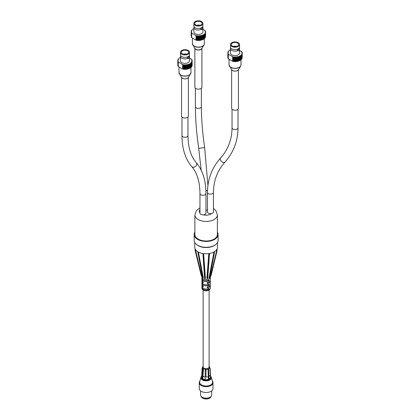 <?xml version="1.0" encoding="UTF-8"?>
<svg xmlns="http://www.w3.org/2000/svg" width="420" height="420" viewBox="0 0 420 420"><rect width="100%" height="100%" fill="white"/><g stroke="black" fill="none" stroke-linecap="round" stroke-linejoin="round"><path stroke-width="0.63" d="M201.527 48.977A3.528 2.037 180 0 1 195.888 49.487A3.528 2.037 180 0 1 195.248 48.977M194.859 48.484L194.859 87.124A3.528 2.037 0 0 0 195.888 88.567A3.528 2.037 0 0 0 199.736 89.008A3.528 2.037 0 0 0 201.915 87.124L201.915 48.484M231.614 69.82L231.614 108.276A3.413 1.969 0 0 0 232.612 109.667A3.413 1.969 0 0 0 236.329 110.098A3.413 1.969 0 0 0 238.434 108.276L238.434 69.82M181.566 77.564L181.566 116.02A3.413 1.969 0 0 0 182.564 117.411A3.413 1.969 0 0 0 186.281 117.836A3.413 1.969 0 0 0 188.386 116.02L188.386 77.564M209.118 290L209.118 366.86A2.993 1.727 180 0 1 207.275 368.456A2.993 1.727 180 0 1 204.015 368.078A2.993 1.727 180 0 1 203.138 366.86L203.138 290M209.774 367.915L210.105 368.198L210.625 377.265L210.005 368.608L209.69 368.324A3.649 2.105 0 0 0 209.743 368.12A3.649 2.105 0 0 0 209.774 367.915M203.453 369.264L202.771 378.845L202.335 378.52L203.023 368.939A3.649 2.105 0 0 0 203.222 369.106A3.649 2.105 0 0 0 203.453 369.264L202.781 378.84A4.489 2.588 0 0 0 205.165 379.649L205.879 379.701A4.489 2.588 0 0 0 208.546 379.297L209.129 379.055A4.489 2.588 0 0 0 210.509 377.675L210.525 377.675M205.936 377.008L205.989 369.947L205.936 377.008A4.043 2.336 0 0 0 208.278 376.651L208.037 369.631A3.649 2.105 0 0 0 208.336 369.511A3.649 2.105 0 0 0 208.609 369.38L209.129 379.055M205.994 369.941L205.989 369.947A3.649 2.105 0 0 1 205.632 369.92L205.989 369.947M208.556 379.307L208.037 369.631M208.047 369.637L208.619 369.385M205.28 369.883A3.649 2.105 0 0 0 205.632 369.92L205.28 369.883L205.233 370.33L205.947 370.387M203.007 368.944L203.443 369.274M210.509 377.675L209.743 367.253L209.118 366.009M210.005 368.608L210.105 368.198M208.546 379.297L208.278 376.651M208.236 370.041L208.808 369.789M205.165 379.654L205.233 370.33M202.755 369.311L203.191 369.642M202.493 367.657L201.768 376.981A4.368 2.52 0 0 0 202.346 378.373M201.768 376.981L201.647 376.971A4.489 2.588 0 0 0 201.642 377.118A4.489 2.588 0 0 0 202.34 378.504M205.895 379.633A4.368 2.52 0 0 0 208.472 379.244M202.881 378.798A4.368 2.52 0 0 0 205.165 379.575M209.123 378.95A4.368 2.52 0 0 0 210.394 377.664M202.088 374.561A4.043 2.336 0 0 0 202.088 374.593A4.043 2.336 0 0 0 202.466 375.664M203.138 376.247A4.043 2.336 0 0 0 205.186 376.945M209.034 376.299A4.043 2.336 0 0 0 210.073 375.197M202.466 367.752L202.157 367.988L202.508 367.39M202.157 367.988L201.647 376.971M210.614 377.291L210.614 377.8A4.489 2.588 180 0 1 206.819 380.357A4.489 2.588 180 0 1 201.857 378.588A4.489 2.588 180 0 1 201.642 377.8L201.642 377.118M210.073 397.247L209.711 397.451A5.066 2.924 180 0 1 202.55 397.451L202.188 397.247A5.575 3.218 0 0 0 210.073 397.247A5.575 3.218 0 0 0 211.706 394.968L211.706 390.863M212.305 380.951A6.867 3.964 180 0 1 212.594 381.344A6.867 3.964 180 0 1 212.998 382.683A6.867 3.964 180 0 1 206.131 386.652A6.867 3.964 180 0 1 199.259 382.683A6.867 3.964 180 0 1 199.952 380.951M212.588 382.294L212.588 382.683A6.463 3.733 180 0 1 206.131 386.416A6.463 3.733 180 0 1 199.668 382.683L199.668 382.294A6.463 3.733 0 0 0 206.131 386.027A6.463 3.733 0 0 0 212.588 382.294A6.463 3.733 0 0 0 212.515 381.722L211.334 377.333A5.266 3.04 0 0 0 211.082 376.772A5.266 3.04 0 0 0 210.562 376.157M201.679 376.173A5.266 3.04 0 0 0 200.928 377.333L199.747 381.722A6.463 3.733 0 0 0 199.668 382.294M200.555 390.863L200.555 394.968A5.575 3.218 0 0 0 202.188 397.247M199.259 382.683L199.259 388.547A6.867 3.964 0 0 0 206.131 392.511A6.867 3.964 0 0 0 212.998 388.547L212.998 382.683M200.928 377.333A5.266 3.04 0 0 0 206.131 380.84A5.266 3.04 0 0 0 211.334 377.333M201.264 396.543A4.904 2.835 0 0 0 206.131 399A4.904 2.835 0 0 0 210.992 396.543M184.553 54.427A0.861 0.499 180 0 1 185.399 54.427M184.448 54.416A0.987 0.572 180 0 1 185.509 54.416M183.635 54.296A1.701 0.982 180 0 1 186.181 54.206A1.701 0.982 180 0 1 186.317 54.296M180.432 52.322L180.432 54.715A4.546 2.625 -0 0 0 180.71 55.624A4.546 2.625 -0 0 0 184.978 57.346A4.546 2.625 -0 0 0 189.247 55.624A4.546 2.625 -0 0 0 189.525 54.715L189.525 52.322A4.546 2.625 180 0 1 184.978 54.947A4.546 2.625 180 0 1 180.432 52.322A4.546 2.625 180 0 1 183.236 49.896A4.546 2.625 180 0 1 188.191 50.463A4.546 2.625 180 0 1 189.525 52.322M187.572 50.82A3.675 2.121 180 0 1 188.648 52.322A3.675 2.121 180 0 1 184.978 54.443A3.675 2.121 180 0 1 181.303 52.322A3.675 2.121 180 0 1 183.572 50.358A3.675 2.121 180 0 1 187.572 50.82M177.959 59.997L177.959 59.845A7.177 4.147 180 0 1 178.033 59.666L178.358 59.635L178.112 59.509A7.177 4.147 180 0 1 178.211 59.336L178.537 59.32L178.311 59.183A7.177 4.147 180 0 1 178.437 59.015L178.558 58.868A7.177 4.147 180 0 1 178.705 58.706L178.847 58.564A7.177 4.147 180 0 1 179.02 58.406L179.183 58.275A7.177 4.147 180 0 1 179.377 58.128L179.555 58.002A7.177 4.147 180 0 1 179.771 57.866L179.97 57.75A7.177 4.147 180 0 1 180.206 57.624L180.432 57.682M177.854 60.343L177.828 60.349A7.177 4.147 180 0 0 177.807 60.532L178.101 60.622L177.797 60.695A7.177 4.147 180 0 0 177.797 60.721A7.177 4.147 180 0 0 177.802 60.884L178.106 60.953L177.817 61.042L177.817 65.536A7.177 4.147 180 0 0 177.849 65.725L177.849 61.226A7.177 4.147 180 0 1 177.817 61.042M191.504 59.357L191.84 59.509A7.177 4.147 180 0 1 191.861 59.546L191.609 59.672L191.935 59.703A7.177 4.147 180 0 1 192.008 59.887L192.008 60.034M192.008 59.887L191.741 59.997L192.061 60.044A7.177 4.147 180 0 1 192.103 60.228L192.103 60.38M192.103 60.228L191.825 60.323L192.134 60.391A7.177 4.147 180 0 1 192.15 60.575L192.15 60.732A7.177 4.147 180 0 1 192.15 60.921L192.129 65.42M192.15 65.415A7.177 4.147 180 0 0 192.155 65.231L192.155 60.737L191.856 60.659L192.15 60.575M192.092 65.762A7.177 4.147 180 0 0 192.129 65.578L192.129 61.084A7.177 4.147 180 0 1 192.092 61.268L192.05 65.767M191.993 66.103A7.177 4.147 180 0 0 192.05 65.919L192.05 61.425A7.177 4.147 180 0 1 191.993 61.609L191.924 66.108M191.835 66.439A7.177 4.147 180 0 0 191.924 66.26L191.924 61.766A7.177 4.147 180 0 1 191.835 61.945L191.751 66.444M191.636 66.764A7.177 4.147 180 0 0 191.751 66.591L191.751 62.097A7.177 4.147 180 0 1 191.636 62.27L191.525 66.77M191.389 67.079A7.177 4.147 180 0 0 191.525 66.916L191.525 62.423A7.177 4.147 180 0 1 191.389 62.585L191.258 67.079M191.095 67.384A7.177 4.147 180 0 0 191.258 67.226L191.258 62.732A7.177 4.147 180 0 1 191.095 62.89L190.942 67.373M190.759 67.672A7.177 4.147 180 0 0 190.942 67.52L190.942 63.026A7.177 4.147 180 0 1 190.759 63.179L190.591 67.652M190.381 67.945A7.177 4.147 180 0 0 190.591 67.798L190.591 63.305A7.177 4.147 180 0 1 190.381 63.452L190.192 67.909M189.971 68.192A7.177 4.147 180 0 0 190.192 68.061L190.192 63.567A7.177 4.147 180 0 1 189.971 63.698L189.761 68.145M189.52 68.423A7.177 4.147 180 0 0 189.761 68.308L189.761 63.809A7.177 4.147 180 0 1 189.52 63.929L189.299 68.36M189.037 68.633A7.177 4.147 180 0 0 189.299 68.528L189.299 64.029A7.177 4.147 180 0 1 189.037 64.139L188.806 68.549M188.528 68.817A7.177 4.147 180 0 0 188.806 68.723L188.806 64.229A7.177 4.147 180 0 1 188.528 64.323L188.281 68.712M187.992 68.975A7.177 4.147 180 0 0 188.281 68.896L188.281 64.402A7.177 4.147 180 0 1 187.992 64.48L187.992 68.975L187.735 64.549A7.177 4.147 180 0 1 187.441 64.617L187.441 69.111L187.173 69.164L187.173 64.669A7.177 4.147 180 0 1 186.869 64.722L186.869 69.216L186.596 69.253L186.596 64.759A7.177 4.147 180 0 1 186.281 64.796L186.281 69.29L186.002 69.321L186.002 64.822A7.177 4.147 180 0 1 185.682 64.848L185.682 69.342L185.404 69.353L185.404 64.859A7.177 4.147 180 0 1 185.084 64.864L185.084 69.363L184.805 69.358L184.805 64.864A7.177 4.147 180 0 1 184.485 64.859L184.485 69.353L184.202 69.337L184.202 64.843A7.177 4.147 180 0 1 183.887 64.817L183.887 69.311L183.608 69.284L183.608 64.79A7.177 4.147 180 0 1 183.293 64.754L183.293 69.248L183.026 69.206A7.177 4.147 180 0 1 182.873 69.179L178.259 66.517L178.259 62.018L182.59 64.523L182.59 69.017M187.735 69.043A7.177 4.147 180 0 1 187.441 69.111M187.173 69.164A7.177 4.147 180 0 1 186.869 69.216M186.596 69.253A7.177 4.147 180 0 1 186.281 69.29M186.002 69.321A7.177 4.147 180 0 1 185.682 69.342M185.404 69.353A7.177 4.147 180 0 1 185.084 69.363M184.805 69.358A7.177 4.147 180 0 1 184.485 69.353M184.202 69.337A7.177 4.147 180 0 1 183.887 69.311M183.608 69.284A7.177 4.147 180 0 1 183.293 69.248M183.026 69.206L183.026 64.712A7.177 4.147 180 0 1 182.873 64.685L182.873 69.179M178.096 66.402L178.096 61.908A7.177 4.147 180 0 1 178.012 61.73L178.012 66.224A7.177 4.147 180 0 0 178.096 66.402L178.259 66.413M177.949 66.066L177.949 61.572A7.177 4.147 180 0 1 177.891 61.388L177.891 65.882A7.177 4.147 180 0 0 177.949 66.066L178.012 66.071M177.817 65.378L177.802 60.884M177.797 60.748L177.797 65.189A7.177 4.147 180 0 0 177.797 65.216L177.797 60.721M177.854 60.191A7.177 4.147 180 0 1 177.907 60.008L178.222 59.96L177.959 59.845M177.849 61.226L178.164 61.283L177.891 61.388M177.949 61.572L178.269 61.609L178.012 61.73M182.59 64.523L182.684 68.959M183.026 64.712L183.236 69.058M183.608 64.79L183.797 69.132M184.202 64.843L184.37 69.174M184.805 64.864L184.947 69.19M185.404 64.859L185.519 69.174M186.002 64.822L186.091 69.137M186.596 64.759L186.659 69.069M187.173 64.669L187.21 68.975M187.735 64.549L187.745 68.854M191.525 62.423L191.305 62.276L191.636 62.27M191.751 62.097L191.51 61.966L191.835 61.945M191.924 61.766L191.667 61.646L191.993 61.609M192.05 61.425L191.777 61.32L192.092 61.268M192.129 61.084L191.84 60.989L192.15 60.921M191.504 59.315L189.525 58.17M189.315 55.503A4.546 2.625 180 0 1 189.525 56.291L189.525 60.721A4.546 2.625 180 0 1 184.978 63.346A4.546 2.625 180 0 1 180.432 60.721L180.432 56.291A4.546 2.625 180 0 1 180.637 55.503M182.705 69.085L182.705 64.591M189.525 56.291A4.546 2.625 180 0 1 189.368 56.968M187.903 58.296A4.546 2.625 180 0 1 183.057 58.669A4.546 2.625 180 0 1 180.432 56.285M188.307 58.532L187.598 58.123C187.121 57.561 187.315 57.041 188.191 56.579L189.263 56.873A0.956 0.551 -60 0 1 189.462 57.314A0.956 0.551 -60 0 1 189.042 58.275A0.956 0.551 -60 0 1 188.307 58.532A0.956 0.551 -60 0 1 188.16 57.766A0.956 0.551 -60 0 1 188.785 56.921A0.956 0.551 -60 0 1 189.263 56.873M194.88 232.171A11.965 6.909 0 0 0 194.161 234.528A11.965 6.909 0 0 0 206.131 241.437A11.965 6.909 0 0 0 218.096 234.528A11.965 6.909 0 0 0 218.096 234.47A11.965 6.909 0 0 0 217.376 232.171M194.161 234.528L194.161 240.392A11.965 6.909 0 0 0 206.131 247.301A11.965 6.909 0 0 0 218.096 240.392A11.965 6.909 0 0 0 218.096 240.334M207.47 209.716A2.993 1.727 180 0 1 205.947 210.404M205.947 193.567C205.926 180.595 202.687 170.273 196.224 162.598A2.993 2.394 -41 0 1 195.536 166.373A2.993 2.394 -41 0 1 191.709 166.53C197.09 172.746 199.841 181.76 199.962 193.567A2.993 1.727 0 0 0 203.306 195.284A2.993 1.727 0 0 0 205.947 193.567L205.947 213.108A2.993 1.727 180 0 1 203.306 214.825A6.762 3.901 0 0 0 211.643 213.533A2.993 1.727 180 0 1 207.47 211.948L207.47 192.407A2.993 1.727 0 0 0 209.69 194.077A2.993 1.727 0 0 0 213.454 192.407C213.544 180.752 217.382 170.651 224.968 162.115C233.562 152.413 237.914 140.984 238.014 127.817A2.993 1.727 0 0 1 234.25 129.486A2.993 1.727 0 0 1 232.034 127.817L232.034 109.221M199.962 207.847L196.345 210.688L194.88 214.94L194.88 234.528A11.246 6.494 0 0 0 206.131 241.022A11.246 6.494 0 0 0 217.376 234.528A11.246 6.494 0 0 0 217.376 234.476M199.983 212.903A2.993 1.727 0 0 0 199.962 213.108A2.993 1.727 0 0 0 203.306 214.825M211.643 213.533A2.993 1.727 0 0 0 213.454 211.948L213.454 192.407M202.871 28.418A0.956 0.551 -60 0 1 202.451 29.379A0.956 0.551 -60 0 1 201.716 29.636A0.956 0.551 -60 0 1 201.569 28.87A0.956 0.551 -60 0 1 202.193 28.025A0.956 0.551 -60 0 1 202.671 27.977A0.956 0.551 -60 0 1 202.871 28.418M201.716 29.636L201.007 29.227C200.529 28.665 200.723 28.151 201.6 27.683L202.671 27.977M193.841 23.425L193.841 25.82A4.546 2.625 -0 0 0 194.119 26.728A4.546 2.625 -0 0 0 198.387 28.45A4.546 2.625 -0 0 0 202.655 26.728A4.546 2.625 -0 0 0 202.934 25.825L202.934 23.425A4.546 2.625 180 0 1 198.387 26.05A4.546 2.625 180 0 1 193.841 23.425A4.546 2.625 180 0 1 196.644 21A4.546 2.625 180 0 1 201.6 21.567A4.546 2.625 180 0 1 202.934 23.425M202.724 26.607A4.546 2.625 180 0 1 202.934 27.395A4.546 2.625 180 0 1 202.776 28.077M201.311 29.405A4.546 2.625 180 0 1 196.466 29.773A4.546 2.625 180 0 1 193.841 27.395A4.546 2.625 180 0 1 194.045 26.607M202.934 27.395L202.934 31.826A4.546 2.625 180 0 1 198.387 34.451A4.546 2.625 180 0 1 193.841 31.826L193.841 27.395M195.998 35.627L195.998 40.12L191.667 37.621L191.667 33.128L196.093 35.574L196.282 40.283L196.114 35.695M204.918 30.466L202.934 29.274M205.564 31.679L205.265 31.763L205.564 31.679A7.177 4.147 180 0 0 205.543 31.495L205.233 31.432L205.517 31.332A7.177 4.147 180 0 0 205.469 31.148L205.149 31.101L205.417 30.991A7.177 4.147 180 0 0 205.349 30.807L205.023 30.776L205.27 30.655A7.177 4.147 180 0 0 205.249 30.613L204.918 30.419M196.093 35.574L195.998 40.12M191.667 37.522L191.667 33.128M196.434 35.816L196.707 35.858L196.707 40.352L196.434 40.309L196.434 35.816A7.177 4.147 180 0 1 196.282 35.789M197.017 35.894L197.295 35.926L197.295 40.42L197.017 40.388L197.017 35.894A7.177 4.147 180 0 1 196.707 35.858M197.615 35.947L197.894 35.962L197.894 40.457L197.615 40.441L197.615 35.947A7.177 4.147 180 0 1 197.295 35.926M198.214 35.973L198.492 35.973L198.492 40.467L198.214 40.467L198.214 35.973A7.177 4.147 180 0 1 197.894 35.962M198.812 35.962L199.096 35.952L199.096 40.446L198.812 40.462L198.812 35.962A7.177 4.147 180 0 1 198.492 35.973M199.411 35.931L199.689 35.905L199.689 40.399L199.411 40.425L199.411 35.931A7.177 4.147 180 0 1 199.096 35.952M200.004 35.868L200.277 35.826L200.277 40.32L200.004 40.362L200.004 35.868A7.177 4.147 180 0 1 199.689 35.905M200.582 35.773L200.849 35.721L200.849 40.215L200.582 40.268L200.582 35.773A7.177 4.147 180 0 1 200.277 35.826M201.149 35.653L201.149 40.147L201.149 35.653A7.177 4.147 180 0 1 200.849 35.721M201.406 40.084A7.177 4.147 180 0 0 201.695 40L201.695 35.506A7.177 4.147 180 0 1 201.406 35.59M201.695 35.506L201.695 39.821M201.941 39.921A7.177 4.147 180 0 0 202.214 39.827L202.214 35.333A7.177 4.147 180 0 1 201.941 35.427M202.214 35.333L202.214 39.659M202.451 39.737A7.177 4.147 180 0 0 202.708 39.632L202.708 35.138A7.177 4.147 180 0 1 202.451 35.243M202.708 35.138L202.708 39.47M202.928 39.532A7.177 4.147 180 0 0 203.175 39.412L203.175 34.918A7.177 4.147 180 0 1 202.928 35.038M203.175 34.918L203.175 39.254M203.38 39.302A7.177 4.147 180 0 0 203.606 39.17L203.606 34.676A7.177 4.147 180 0 1 203.38 34.807M203.606 34.676L203.606 39.013M203.794 39.05A7.177 4.147 180 0 0 203.999 38.908L203.999 34.414A7.177 4.147 180 0 1 203.794 34.555M203.999 34.414L203.999 38.755M204.167 38.776A7.177 4.147 180 0 0 204.351 38.624L204.351 34.13A7.177 4.147 180 0 1 204.167 34.282M204.351 34.13L204.367 43.664A5.985 3.455 0 0 1 198.387 47.119A5.985 3.455 0 0 1 192.402 43.664L192.402 38.047M204.503 38.488A7.177 4.147 180 0 0 204.666 38.33L204.666 33.836A7.177 4.147 180 0 1 204.503 33.994M204.666 33.836L204.666 38.183M204.797 38.188A7.177 4.147 180 0 0 204.934 38.021L204.934 33.526A7.177 4.147 180 0 1 204.797 33.695M204.934 33.526L204.934 37.873M205.044 37.868A7.177 4.147 180 0 0 205.16 37.695L205.16 33.201A7.177 4.147 180 0 1 205.044 33.374M205.16 33.201L205.16 37.548M205.249 37.543A7.177 4.147 180 0 0 205.333 37.364L205.333 32.87A7.177 4.147 180 0 1 205.249 33.049M205.333 32.87L205.333 37.217M205.401 37.207A7.177 4.147 180 0 0 205.464 37.028L205.464 32.534A7.177 4.147 180 0 1 205.401 32.713M205.464 32.534L205.186 32.424L205.506 32.371L205.464 36.871M205.506 36.866A7.177 4.147 180 0 0 205.538 36.682L205.538 32.188A7.177 4.147 180 0 1 205.506 32.371M205.538 32.188L205.249 32.093L205.559 32.025L205.538 36.524M205.559 36.519A7.177 4.147 180 0 0 205.564 36.335L205.564 31.841A7.177 4.147 180 0 1 205.559 32.025M193.379 29.012L193.379 28.859A7.177 4.147 180 0 1 193.615 28.733L193.83 28.623A7.177 4.147 180 0 1 193.841 28.618L193.841 28.649M193.379 28.859L193.184 28.97A7.177 4.147 180 0 0 192.969 29.111L192.785 29.232A7.177 4.147 180 0 0 192.591 29.379L192.428 29.515A7.177 4.147 180 0 0 192.255 29.668L192.119 29.81A7.177 4.147 180 0 0 191.966 29.972L191.846 30.119A7.177 4.147 180 0 0 191.72 30.287L191.951 30.424L191.62 30.439A7.177 4.147 180 0 0 191.52 30.618L191.767 30.744L191.441 30.77A7.177 4.147 180 0 0 191.368 30.954L191.636 31.064L191.315 31.111A7.177 4.147 180 0 0 191.268 31.295L191.546 31.395L191.237 31.458A7.177 4.147 180 0 0 191.216 31.642L191.51 31.726L191.205 31.805A7.177 4.147 180 0 1 191.205 31.805A7.177 4.147 180 0 0 191.21 31.988L191.52 32.056L191.231 32.151L191.231 36.645A7.177 4.147 180 0 0 191.263 36.829L191.263 32.335A7.177 4.147 180 0 1 191.231 32.151M191.263 32.335L191.578 32.387L191.299 32.492L191.299 36.986A7.177 4.147 180 0 0 191.357 37.17L191.357 32.676A7.177 4.147 180 0 1 191.299 32.492M191.357 32.676L191.683 32.718L191.42 37.328A7.177 4.147 180 0 0 191.51 37.506M201.154 35.464L201.154 39.958M200.618 35.585L200.618 40.079M200.067 35.679L200.067 40.173M199.505 35.747L199.505 40.241M198.933 35.789L198.933 40.283M198.356 35.8L198.356 40.294M197.778 35.784L197.778 40.278M197.206 35.742L197.206 40.236M196.644 35.669L196.644 40.163M191.231 36.488L191.21 31.988M191.205 31.852L191.205 36.299A7.177 4.147 180 0 0 191.205 36.32L191.205 31.826M201.149 40.147A7.177 4.147 180 0 1 200.849 40.215M200.582 40.268A7.177 4.147 180 0 1 200.277 40.32M200.004 40.362A7.177 4.147 180 0 1 199.689 40.399M199.411 40.425A7.177 4.147 180 0 1 199.096 40.446M198.812 40.462A7.177 4.147 180 0 1 198.492 40.467M198.214 40.467A7.177 4.147 180 0 1 197.894 40.457M197.615 40.441A7.177 4.147 180 0 1 197.295 40.42M197.017 40.388A7.177 4.147 180 0 1 196.707 40.352M197.043 25.4A1.701 0.982 180 0 1 199.589 25.31A1.701 0.982 180 0 1 199.726 25.4M200.986 21.924A3.675 2.121 180 0 1 202.062 23.425A3.675 2.121 180 0 1 198.387 25.546A3.675 2.121 180 0 1 194.712 23.425A3.675 2.121 180 0 1 196.98 21.467A3.675 2.121 180 0 1 200.986 21.924M197.857 25.526A0.987 0.572 180 0 1 198.917 25.526M197.962 25.531A0.861 0.499 180 0 1 198.807 25.531M217.035 249.102L210.289 276.859L211.139 275.252L217.14 250.367L217.04 249.081L217.14 250.367M217.04 249.081L217.224 248.677M217.497 242.55L217.497 247.228A11.366 6.562 180 0 1 217.387 248.141A11.366 6.562 180 0 1 217.256 248.572L217.219 248.703M209.312 277.73L209.864 276.754L209.312 277.73M213.974 251.979L214.484 251.685L214.384 252.945C214.168 253.67 214.032 253.349 213.98 251.979L214.478 251.685M214.457 252.368L214.478 251.706M213.974 252L209.003 277.909M209.622 277.546L209.716 277.216M207.317 278.407L206.892 278.476L207.06 278.108C207.433 277.205 207.653 277.174 207.706 278.003L207.317 278.407M208.814 253.612L209.501 253.502L209.486 253.979C209.202 255.502 208.976 255.376 208.814 253.612L209.501 253.496M207.743 278.339L209.501 253.523M208.808 253.633L206.892 278.476M205.007 278.418L204.619 278.019C204.687 277.184 204.902 277.221 205.27 278.114L205.433 278.481L205.007 278.418M202.928 253.528L203.621 253.633C203.453 255.413 203.228 255.528 202.944 253.979L202.928 253.528L203.621 253.633M205.433 278.481L203.621 253.654M202.928 253.549L204.582 278.355M202.997 277.756L202.451 276.796L202.997 277.756M197.904 251.759L198.408 252.053C198.356 253.433 198.214 253.748 197.993 253.003L197.899 251.764L198.413 252.047M203.311 277.935L198.413 252.073M197.904 251.785L197.93 252.488M202.582 277.221L202.681 277.583M201.5 275.971L201.999 276.895L195.332 249.281L195.158 250.462L195.074 248.777M216.983 249.181A11.366 6.562 180 0 1 214.599 251.606L214.457 252.289M197.92 252.368L197.778 251.68A11.366 6.562 180 0 1 195.332 249.281M195.043 248.687L195.043 248.677A11.366 6.562 180 0 1 194.87 248.141A11.366 6.562 180 0 1 194.759 247.228L194.759 242.55M210.494 276.518L210.278 277.41A4.19 2.42 180 0 1 210.184 277.678A4.19 2.42 180 0 1 205.889 279.484A4.19 2.42 180 0 1 201.983 277.41L201.763 276.502M213.838 252.053A11.366 6.562 180 0 1 209.674 253.465M208.63 253.633A11.366 6.562 180 0 1 203.8 253.654M202.75 253.496A11.366 6.562 180 0 1 198.55 252.121M210.231 284.986A4.19 2.42 180 0 1 210.315 285.474A4.19 2.42 180 0 1 210.184 286.083A4.19 2.42 180 0 1 207.244 287.805L207.244 286.829A4.19 2.42 0 0 0 210.184 285.106A4.19 2.42 0 0 0 210.315 284.498L210.315 281.274A4.19 2.42 180 0 1 210.184 281.883A4.19 2.42 180 0 1 207.244 283.605L207.244 282.629A4.19 2.42 0 0 0 210.184 280.901A4.19 2.42 0 0 0 210.315 280.298L210.315 277.242M207.727 286.734L207.244 287.805M210.231 280.786A4.19 2.42 180 0 1 210.315 281.274M207.727 282.534L207.244 283.605M201.941 277.242L201.941 280.298A4.19 2.42 0 0 0 203.191 282.019L203.191 282.996A4.19 2.42 180 0 1 201.941 281.274L201.941 284.498A4.19 2.42 0 0 0 203.191 286.219L203.191 287.196A4.19 2.42 180 0 1 201.941 285.474A4.19 2.42 180 0 1 202.025 284.986M201.941 281.274A4.19 2.42 180 0 1 202.025 280.786M203.353 288.409L202.094 288.22L202.094 287.243A4.19 2.42 0 0 0 209.113 288.293L209.113 289.27L207.029 288.96M209.113 289.27A4.19 2.42 180 0 1 202.094 288.22M202.094 278.838A4.19 2.42 0 0 0 209.113 279.893L209.113 280.87A4.19 2.42 180 0 1 202.094 279.815L202.094 278.838M209.113 280.87L207.029 280.555M203.353 280.004L202.094 279.815M202.094 283.043A4.19 2.42 0 0 0 209.113 284.093L209.113 285.07A4.19 2.42 180 0 1 202.094 284.02L202.094 283.043M209.113 285.07L207.029 284.76M203.353 284.209L202.094 284.02M210.315 285.474L210.315 288.309A4.19 2.42 180 0 1 210.184 288.913A4.19 2.42 180 0 1 209.092 290.015A4.19 2.42 180 0 1 203.17 290.015A4.19 2.42 180 0 1 201.941 288.309L201.941 285.474M203.17 290.015L203.506 290.215A3.712 2.142 0 0 0 208.751 290.215L209.092 290.015M239.51 49.571A0.956 0.551 -60 0 1 239.09 50.531A0.956 0.551 -60 0 1 238.35 50.788A0.956 0.551 -60 0 1 238.208 50.022A0.956 0.551 -60 0 1 238.833 49.177A0.956 0.551 -60 0 1 239.311 49.13A0.956 0.551 -60 0 1 239.51 49.571M238.35 50.788L237.641 50.379C237.164 49.817 237.363 49.303 238.234 48.836L239.311 49.13M230.475 46.977A4.546 2.625 -0 0 0 230.753 47.88A4.546 2.625 -0 0 0 235.022 49.602A4.546 2.625 -0 0 0 239.29 47.88A4.546 2.625 -0 0 0 239.568 46.977M239.363 47.759A4.546 2.625 180 0 1 239.568 48.547A4.546 2.625 180 0 1 239.416 49.229M237.946 50.557A4.546 2.625 180 0 1 233.105 50.925A4.546 2.625 180 0 1 230.475 48.547A4.546 2.625 180 0 1 230.685 47.759M239.568 48.547L239.568 52.978A4.546 2.625 180 0 1 235.022 55.603A4.546 2.625 180 0 1 230.475 52.978L230.475 48.547M232.638 56.779L232.638 61.273L228.307 58.774L228.307 54.28L232.733 56.726L232.922 61.435L232.754 56.847M241.553 51.618L239.568 50.426M242.198 52.831L241.904 52.915L242.198 52.831A7.177 4.147 180 0 0 242.177 52.647L241.868 52.584L242.151 52.484A7.177 4.147 180 0 0 242.104 52.301L241.789 52.253L242.056 52.143A7.177 4.147 180 0 0 241.983 51.959L241.658 51.928L241.91 51.807A7.177 4.147 180 0 0 241.889 51.765L241.553 51.571M232.733 56.726L232.638 61.273M228.307 58.669L228.307 54.28M233.069 56.968L233.341 57.01L233.341 61.504L233.069 61.462L233.069 56.968A7.177 4.147 180 0 1 232.922 56.941M233.657 57.047L233.935 57.078L233.935 61.572L233.657 61.541L233.657 57.047A7.177 4.147 180 0 1 233.341 57.01M234.25 57.099L234.528 57.115L234.528 61.609L234.25 61.593L234.25 57.099A7.177 4.147 180 0 1 233.935 57.078M234.848 57.125L235.132 57.125L235.132 61.619L234.848 61.619L234.848 57.125A7.177 4.147 180 0 1 234.528 57.115M235.452 57.115L235.73 57.104L235.73 61.598L235.452 61.614L235.452 57.115A7.177 4.147 180 0 1 235.132 57.125M236.05 57.083L236.329 57.057L236.329 61.551L236.05 61.577L236.05 57.083A7.177 4.147 180 0 1 235.73 57.104M236.639 57.02L236.912 56.978L236.912 61.472L236.639 61.514L236.639 57.02A7.177 4.147 180 0 1 236.329 57.057M237.221 56.926L237.221 61.42L237.221 56.926A7.177 4.147 180 0 1 236.912 56.978M237.783 56.805L237.783 61.299L237.783 56.805A7.177 4.147 180 0 1 237.484 56.873M238.04 61.236A7.177 4.147 180 0 0 238.329 61.152L238.329 56.658A7.177 4.147 180 0 1 238.04 56.742M238.329 56.658L238.329 60.974M238.576 61.073A7.177 4.147 180 0 0 238.849 60.979L238.849 56.485A7.177 4.147 180 0 1 238.576 56.579M238.849 56.485L238.849 60.811M239.085 60.89A7.177 4.147 180 0 0 239.347 60.785L239.347 56.291A7.177 4.147 180 0 1 239.085 56.396M239.347 56.291L239.347 60.622M239.568 60.685A7.177 4.147 180 0 0 239.809 60.564L239.809 56.07A7.177 4.147 180 0 1 239.568 56.191M239.809 56.07L239.809 60.407M240.014 60.454A7.177 4.147 180 0 0 240.24 60.323L240.24 55.829A7.177 4.147 180 0 1 240.014 55.96M240.24 55.829L240.24 60.165M240.429 60.202A7.177 4.147 180 0 0 240.634 60.06L240.634 55.566A7.177 4.147 180 0 1 240.429 55.708M240.634 55.566L240.634 59.908M240.807 59.929A7.177 4.147 180 0 0 240.991 59.777L240.991 55.282A7.177 4.147 180 0 1 240.807 55.435M240.991 55.282L241.007 64.817A5.985 3.455 -0 0 1 235.022 68.266A5.985 3.455 -0 0 1 229.042 64.817L229.042 59.199M241.143 59.64A7.177 4.147 180 0 0 241.306 59.483L241.306 54.989A7.177 4.147 180 0 1 241.143 55.146M241.306 54.989L241.306 59.336M241.437 59.341A7.177 4.147 180 0 0 241.573 59.173L241.573 54.679A7.177 4.147 180 0 1 241.437 54.847M241.573 54.679L241.573 59.026M241.684 59.021A7.177 4.147 180 0 0 241.794 58.847L241.794 54.353A7.177 4.147 180 0 1 241.684 54.526M241.794 54.353L241.794 58.7M241.883 58.695A7.177 4.147 180 0 0 241.972 58.517L241.972 54.023A7.177 4.147 180 0 1 241.883 54.201M241.972 54.023L241.972 58.37M242.036 58.359A7.177 4.147 180 0 0 242.099 58.181L242.099 53.687A7.177 4.147 180 0 1 242.036 53.865M242.099 53.687L241.826 53.576L242.141 53.524L242.099 58.023M242.141 58.018A7.177 4.147 180 0 0 242.177 57.834L242.177 53.34A7.177 4.147 180 0 1 242.141 53.524M242.177 53.34L241.889 53.245L242.193 53.177L242.177 57.677A7.177 4.147 180 0 0 242.203 57.488L242.203 52.994A7.177 4.147 180 0 1 242.193 53.177M230.475 49.943L230.249 49.88A7.177 4.147 180 0 0 230.018 50.006L229.819 50.122A7.177 4.147 180 0 0 229.603 50.264L229.425 50.384A7.177 4.147 180 0 0 229.231 50.531L229.068 50.668A7.177 4.147 180 0 0 228.895 50.82L228.753 50.962A7.177 4.147 180 0 0 228.601 51.124L228.48 51.272A7.177 4.147 180 0 0 228.359 51.44L228.585 51.576L228.26 51.592A7.177 4.147 180 0 0 228.16 51.77L228.407 51.896L228.081 51.923A7.177 4.147 180 0 0 228.008 52.106L228.27 52.216L227.95 52.264A7.177 4.147 180 0 0 227.903 52.448L228.186 52.547L227.871 52.61A7.177 4.147 180 0 0 227.85 52.794L228.144 52.878L227.85 52.794M227.866 57.64L227.85 53.141A7.177 4.147 180 0 1 227.845 52.978A7.177 4.147 180 0 1 227.845 52.957M227.85 53.141L228.155 53.209L227.866 53.303L227.866 57.797A7.177 4.147 180 0 0 227.897 57.981L227.897 53.487A7.177 4.147 180 0 1 227.866 53.303M227.897 53.487L228.212 53.54L227.939 53.645L227.939 58.139A7.177 4.147 180 0 0 227.997 58.322L227.997 53.828A7.177 4.147 180 0 1 227.939 53.645M227.997 53.828L228.317 53.87L228.06 58.48A7.177 4.147 180 0 0 228.144 58.658M237.794 56.616L237.794 61.11M237.258 56.737L237.258 61.231M236.702 56.831L236.702 61.325M236.14 56.9L236.14 61.394M235.567 56.941L235.567 61.435M234.99 56.952L234.99 61.446M234.418 56.936L234.418 61.43M233.846 56.894L233.846 61.388M233.284 56.821L233.284 61.315M227.845 53.004L227.845 57.451A7.177 4.147 180 0 1 227.845 57.451L227.845 52.978M237.783 61.299A7.177 4.147 180 0 1 237.484 61.367M237.221 61.42A7.177 4.147 180 0 1 236.912 61.472M236.639 61.514A7.177 4.147 180 0 1 236.329 61.551M236.05 61.577A7.177 4.147 180 0 1 235.73 61.598M235.452 61.614A7.177 4.147 180 0 1 235.132 61.619M234.848 61.619A7.177 4.147 180 0 1 234.528 61.609M234.25 61.593A7.177 4.147 180 0 1 233.935 61.572M233.657 61.541A7.177 4.147 180 0 1 233.341 61.504M233.683 46.552A1.701 0.982 180 0 1 236.229 46.462A1.701 0.982 180 0 1 236.366 46.552M237.62 43.076A3.675 2.121 180 0 1 238.697 44.578A3.675 2.121 180 0 1 235.022 46.699A3.675 2.121 180 0 1 231.352 44.578A3.675 2.121 180 0 1 233.62 42.62A3.675 2.121 180 0 1 237.62 43.076M238.24 42.719A4.546 2.625 180 0 1 239.568 44.578A4.546 2.625 180 0 1 235.022 47.203A4.546 2.625 180 0 1 230.475 44.578A4.546 2.625 180 0 1 233.284 42.152A4.546 2.625 180 0 1 238.24 42.719M234.491 46.678A0.987 0.572 180 0 1 235.552 46.678M234.602 46.683A0.861 0.499 180 0 1 235.447 46.683M202.545 367.038A3.617 2.09 0 0 0 202.514 367.253A3.617 2.09 0 0 0 206.131 369.411A3.617 2.09 0 0 0 209.743 367.253M209.118 366.623A3.019 1.743 180 0 1 206.131 368.603A3.019 1.743 180 0 1 203.138 366.623M179.088 73.164A5.938 3.428 0 0 0 179.351 73.82A5.938 3.428 0 0 0 184.978 76.146A5.938 3.428 0 0 0 190.601 73.82A5.938 3.428 0 0 0 190.864 73.164M181.461 77.401C183.803 79.401 186.149 79.401 188.491 77.401A3.712 2.142 0 0 1 184.978 78.855A3.712 2.142 0 0 1 181.461 77.401L178.994 72.555A5.985 3.455 0 0 0 184.978 76.01A5.985 3.455 0 0 0 190.958 72.555L190.958 67.373M199.962 209.674A6.762 3.901 0 0 0 199.962 212.877M194.88 214.94A11.246 6.494 0 0 0 206.131 221.434A11.246 6.494 0 0 0 217.376 214.94A11.246 6.494 0 0 0 217.376 214.888M181.986 116.965L181.986 135.56A2.993 1.727 0 0 0 184.978 137.287A2.993 1.727 0 0 0 187.966 135.56L187.966 116.965M207.47 192.407C207.575 179.246 211.922 167.811 220.521 158.109A2.993 1.785 42 0 0 221.97 161.779A2.993 1.785 42 0 0 224.968 162.115M195.395 88.205L195.395 106.664A2.993 1.727 0 0 0 198.387 108.392A2.993 1.727 0 0 0 201.38 106.664L201.38 88.205M201.175 170.173L198.718 148.381L204.64 147.52C202.487 132.599 201.401 118.981 201.38 106.664M205.9 190.874A2.993 1.727 0 0 0 207.517 190.134M201.905 48.505C199.558 50.505 197.216 50.505 194.87 48.505A3.712 2.142 0 0 0 198.387 49.959A3.712 2.142 0 0 0 201.905 48.505L204.01 44.93A5.938 3.428 0 0 0 204.278 44.273M192.497 44.273A5.938 3.428 0 0 0 192.764 44.93A5.938 3.428 0 0 0 198.387 47.255A5.938 3.428 0 0 0 204.01 44.93L204.367 43.664M210.604 276.308L217.046 249.659M209.249 277.478L213.995 252.562M207.06 278.108L208.834 254.2M209.475 254.095L207.706 278.003M204.619 278.019L202.954 254.126M203.595 254.221L205.27 278.114M198.392 252.635L203.065 277.51M195.263 249.758L201.679 276.344M196.712 244.655A11.366 6.562 0 0 0 215.544 244.655M238.539 69.657C236.197 71.657 233.851 71.657 231.509 69.657A3.712 2.142 -0 0 0 235.022 71.111A3.712 2.142 -0 0 0 238.539 69.657L240.65 66.082A5.938 3.428 -0 0 0 240.912 65.425M229.136 65.425A5.938 3.428 -0 0 0 229.399 66.082A5.938 3.428 -0 0 0 235.022 68.408A5.938 3.428 -0 0 0 240.65 66.082L241.007 64.817M203.138 366.009L202.514 367.253L202.088 374.593M188.491 77.401L190.958 72.555M178.994 72.555L178.994 66.938M218.096 240.392L218.096 234.528M217.376 234.528L217.376 214.94L215.885 210.646L213.454 208.478M191.709 166.53C185.246 158.855 182.007 148.533 181.986 135.56M196.224 162.598C190.843 156.382 188.092 147.368 187.966 135.56M199.962 193.567L199.962 213.108M238.014 109.221L238.014 127.817M220.521 158.109C228.107 149.572 231.945 139.472 232.034 127.817M198.718 148.381C196.529 133.208 195.421 119.306 195.395 106.664M207.926 185.435L204.64 147.52M194.87 48.505L192.402 43.664M209.864 276.754L214.384 252.945M202.451 276.796L197.993 253.003M201.138 275.294L195.158 250.462M217.229 248.782L217.387 248.141M195.074 248.971L194.87 248.141M239.568 46.972L239.568 44.578M230.475 46.972L230.475 44.578M231.509 69.657L229.042 64.817"/></g></svg>
